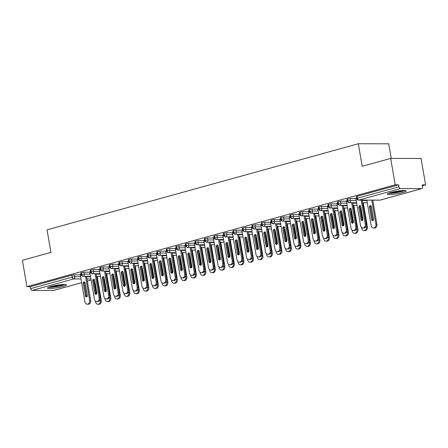<?xml version="1.0" encoding="UTF-8"?>
<svg xmlns="http://www.w3.org/2000/svg" width="448" height="448" viewBox="0 0 448 448"><rect width="100%" height="100%" fill="white"/><g stroke="black" fill="none" stroke-linecap="round" stroke-linejoin="round"><path stroke-width="0.67" d="M51.078 286.496A9.626 1.271 -9.7 0 1 61.023 284.67A9.626 1.271 -9.7 0 1 66.494 284.889A9.626 1.271 -9.7 0 1 62.933 286.524A9.626 1.271 -9.7 0 1 52.987 288.355A9.626 1.271 -9.7 0 1 47.516 288.131A9.626 1.271 -9.7 0 1 51.078 286.496M390.858 192.522A9.626 1.271 -9.7 0 1 400.803 190.691A9.626 1.271 -9.7 0 1 406.274 190.91A9.626 1.271 -9.7 0 1 402.713 192.55A9.626 1.271 -9.7 0 1 392.773 194.376A9.626 1.271 -9.7 0 1 387.296 194.158A9.626 1.271 -9.7 0 1 390.858 192.522M53.743 290.382A1.854 1.114 -105.5 0 1 53.57 290.455A1.854 1.114 -105.5 0 1 53.385 290.478L32.11 290.433A1.854 1.114 -105.5 0 1 30.666 288.618L30.335 286.692L26.914 286.681L22.4 260.277L50.915 252.386L47.057 229.841L358.327 143.746L362.18 166.298L390.695 158.413L421.086 158.48L425.6 184.89L422.178 184.878L422.509 186.81A1.854 1.114 74.5 0 1 421.865 188.591L380.307 200.082A1.854 1.114 74.5 0 0 380.475 200.01M422.335 185.791L425.6 184.89M391.216 158.413L388.718 143.819L358.327 143.746M400.406 188.569L358.848 200.06A1.854 1.114 74.5 0 1 357.398 198.251L356.714 198.565L356.384 196.633L357.067 196.319L357.398 198.251L398.955 186.754A1.854 1.114 74.5 0 0 400.406 188.569L421.68 188.614A1.854 1.114 74.5 0 0 421.865 188.591M357.067 196.319L398.625 184.828L395.209 184.817L390.695 158.413M398.955 186.754L398.625 184.828M26.914 286.681L395.209 184.817M355.897 198.391L356.636 198.106M80.304 274.82L74.458 274.803L74.788 276.735L80.629 276.746M30.335 286.692L71.893 275.195L74.458 274.803M90.513 276.326L83.171 276.31A1.854 1.114 -105.5 0 1 81.726 274.495L81.088 274.798L80.758 272.871L83.961 272.177L84.291 274.103L90.138 274.12M89.807 272.188L83.961 272.177M80.27 274.624L81.01 274.338M100.016 273.694L92.68 273.678A1.854 1.114 -105.5 0 1 91.23 271.869L90.591 272.171L90.261 270.239L93.464 269.545L93.794 271.477L99.641 271.488M99.31 269.562L93.464 269.545M89.774 271.998L90.513 271.706M109.519 271.068L102.183 271.051A1.854 1.114 -105.5 0 1 100.733 269.237L100.094 269.539L99.764 267.613L102.967 266.918L103.298 268.845L109.144 268.862M108.814 266.93L102.967 266.918M99.277 269.366L100.016 269.08M119.028 268.436L111.686 268.419A1.854 1.114 -105.5 0 1 110.236 266.61L109.598 266.913L109.273 264.981L112.476 264.286L112.801 266.218L118.647 266.23M118.317 264.303L112.476 264.286M108.78 266.739L109.519 266.454M128.531 265.81L121.19 265.793A1.854 1.114 -105.5 0 1 119.745 263.984L119.106 264.281L118.776 262.354L121.979 261.66L122.31 263.592L128.156 263.603M127.826 261.671L121.979 261.66M118.289 264.113L119.028 263.822M138.034 263.183L130.698 263.166A1.854 1.114 -105.5 0 1 129.248 261.352L128.61 261.654L128.279 259.722L131.482 259.034L131.813 260.96L137.659 260.977M137.329 259.045L131.482 259.034M127.792 261.481L128.531 261.195M147.538 260.551L140.202 260.534A1.854 1.114 -105.5 0 1 138.751 258.726L138.113 259.028L137.782 257.096L140.986 256.402L141.316 258.334L147.162 258.345M146.832 256.418L140.986 256.402M137.295 258.854L138.034 258.563M157.041 257.925L149.705 257.908A1.854 1.114 -105.5 0 1 148.254 256.094L147.616 256.396L147.286 254.47L150.489 253.775L150.819 255.702L156.666 255.718M156.335 253.786L150.489 253.775M146.798 256.222L147.538 255.937M166.55 255.293L159.208 255.276A1.854 1.114 -105.5 0 1 157.758 253.467L157.119 253.77L156.794 251.838L159.998 251.143L160.322 253.075L166.169 253.086M165.838 251.16L159.998 251.143M156.302 253.596L157.041 253.305M176.053 252.666L168.711 252.65A1.854 1.114 -105.5 0 1 167.266 250.835L166.628 251.138L166.298 249.211L169.501 248.517L169.831 250.449L175.678 250.46M175.347 248.528L169.501 248.517M165.81 250.964L166.55 250.678M185.556 250.034L178.22 250.018A1.854 1.114 -105.5 0 1 176.77 248.209L176.131 248.511L175.801 246.579L179.004 245.89L179.334 247.817L185.181 247.828M184.85 245.902L179.004 245.89M175.314 248.338L176.053 248.052M195.059 247.408L187.723 247.391A1.854 1.114 -105.5 0 1 186.273 245.582L185.634 245.879L185.304 243.953L188.507 243.258L188.838 245.19L194.684 245.202M194.354 243.275L188.507 243.258M184.817 245.711L185.556 245.42M204.562 244.782L197.226 244.765A1.854 1.114 -105.5 0 1 195.776 242.95L195.138 243.253L194.807 241.326L198.01 240.632L198.341 242.558L204.187 242.575M203.857 240.643L198.01 240.632M194.32 243.079L195.059 242.794M214.071 242.15L206.73 242.133A1.854 1.114 -105.5 0 1 205.279 240.324L204.641 240.626L204.316 238.694L207.519 238L207.85 239.932L213.69 239.943M213.36 238.017L207.519 238M203.823 240.453L204.562 240.162M223.574 239.523L216.233 239.506A1.854 1.114 -105.5 0 1 214.788 237.692L214.15 237.994L213.819 236.068L217.022 235.374L217.353 237.3L223.199 237.317M222.869 235.385L217.022 235.374M213.332 237.821L214.071 237.535M233.078 236.891L225.742 236.874A1.854 1.114 -105.5 0 1 224.291 235.066L223.653 235.368L223.322 233.436L226.526 232.742L226.856 234.674L232.702 234.685M232.372 232.758L226.526 232.742M222.835 235.194L223.574 234.909M242.581 234.265L235.245 234.248A1.854 1.114 -105.5 0 1 233.794 232.439L233.156 232.736L232.826 230.81L236.029 230.115L236.359 232.047L242.206 232.058M241.875 230.126L236.029 230.115M232.338 232.568L233.078 232.277M252.09 231.638L244.748 231.622A1.854 1.114 -105.5 0 1 243.298 229.807L242.659 230.11L242.329 228.178L245.532 227.489L245.862 229.415L251.709 229.432M251.378 227.5L245.532 227.489M241.842 229.936L242.581 229.65M261.593 229.006L254.251 228.99A1.854 1.114 -105.5 0 1 252.801 227.181L252.162 227.483L251.838 225.551L255.041 224.857L255.371 226.789L261.212 226.8M260.882 224.874L255.041 224.857M251.345 227.31L252.084 227.018M271.096 226.38L263.754 226.363A1.854 1.114 -105.5 0 1 262.31 224.549L261.671 224.851L261.341 222.925L264.544 222.23L264.874 224.157L270.721 224.174M270.39 222.242L264.544 222.23M260.854 224.678L261.593 224.392M280.599 223.748L273.263 223.731A1.854 1.114 -105.5 0 1 271.813 221.922L271.174 222.225L270.844 220.293L274.047 219.598L274.378 221.53L280.224 221.542M279.894 219.615L274.047 219.598M270.357 222.051L271.096 221.76M290.102 221.122L282.766 221.105A1.854 1.114 -105.5 0 1 281.316 219.29L280.678 219.593L280.347 217.666L283.55 216.972L283.881 218.904L289.727 218.915M289.397 216.983L283.55 216.972M279.86 219.419L280.599 219.134M299.611 218.49L292.27 218.478A1.854 1.114 -105.5 0 1 290.819 216.664L290.181 216.966L289.85 215.034L293.054 214.346L293.384 216.272L299.23 216.283M298.9 214.357L293.054 214.346M289.363 216.793L290.102 216.507M309.114 215.863L301.773 215.846A1.854 1.114 -105.5 0 1 300.322 214.038L299.684 214.334L299.359 212.408L302.562 211.714L302.893 213.646L308.734 213.657M308.403 211.73L302.562 211.714M298.866 214.166L299.606 213.875M318.618 213.237L311.276 213.22A1.854 1.114 -105.5 0 1 309.831 211.406L309.193 211.708L308.862 209.782L312.066 209.087L312.396 211.014L318.242 211.03M317.912 209.098L312.066 209.087M308.375 211.534L309.114 211.249M328.121 210.605L320.785 210.588A1.854 1.114 -105.5 0 1 319.334 208.779L318.696 209.082L318.366 207.15L321.569 206.455L321.899 208.387L327.746 208.398M327.415 206.472L321.569 206.455M317.878 208.908L318.618 208.617M337.624 207.978L330.288 207.962A1.854 1.114 -105.5 0 1 328.838 206.147L328.199 206.45L327.869 204.523L331.072 203.829L331.402 205.755L337.249 205.772M336.918 203.84L331.072 203.829M327.382 206.276L328.121 205.99M347.133 205.346L339.791 205.33A1.854 1.114 -105.5 0 1 338.341 203.521L337.702 203.823L337.372 201.891L340.575 201.197L340.906 203.129L346.752 203.14M346.422 201.214L340.575 201.197M336.885 203.65L337.624 203.364M356.636 202.72L349.294 202.703A1.854 1.114 -105.5 0 1 347.844 200.894L347.211 201.191L346.881 199.265L350.084 198.57L350.414 200.502L356.255 200.514M355.93 198.582L350.084 198.57M346.388 201.023L347.127 200.732M347.211 201.191C346.942 201.611 347.547 202.126 349.031 202.731A1.854 1.456 90.1 0 0 349.294 202.703A1.854 1.456 90.1 0 0 350.414 200.502L347.844 200.894L347.519 198.962M367.27 202.742L362.6 202.731M337.702 203.823C337.434 204.238 338.044 204.753 339.528 205.363A1.854 1.456 90.1 0 0 339.791 205.33A1.854 1.456 90.1 0 0 340.906 203.129L338.341 203.521L338.01 201.589M357.09 205.369L353.097 205.363M328.199 206.45C327.93 206.87 328.541 207.385 330.019 207.99A1.854 1.456 90.1 0 0 330.288 207.962A1.854 1.456 90.1 0 0 331.402 205.755L328.838 206.147L328.507 204.221M347.581 208.001L343.594 207.99M318.696 209.082C318.427 209.496 319.032 210.011 320.516 210.622A1.854 1.456 90.1 0 0 320.785 210.588A1.854 1.456 90.1 0 0 321.899 208.387L319.334 208.779L319.004 206.847M338.078 210.627L334.09 210.622M309.193 211.708C308.924 212.128 309.529 212.638 311.013 213.248A1.854 1.456 90.1 0 0 311.276 213.22A1.854 1.456 90.1 0 0 312.396 211.014L309.831 211.406L309.501 209.479M328.574 213.259L324.582 213.248M299.684 214.334C299.421 214.754 300.026 215.27 301.51 215.88A1.854 1.456 90.1 0 0 301.773 215.846A1.854 1.456 90.1 0 0 302.893 213.646L300.322 214.038L299.998 212.106M319.071 215.886L315.078 215.874M290.181 216.966C289.912 217.386 290.522 217.896 292.006 218.506A1.854 1.456 90.1 0 0 292.27 218.478A1.854 1.456 90.1 0 0 293.384 216.272L290.819 216.664L290.489 214.738M309.568 218.512L305.575 218.506M280.678 219.593C280.409 220.013 281.019 220.528 282.498 221.133A1.854 1.456 90.1 0 0 282.766 221.105A1.854 1.456 90.1 0 0 283.881 218.904L281.316 219.29L280.986 217.364M300.059 221.144L296.072 221.133M271.174 222.225C270.906 222.639 271.51 223.154 272.994 223.765A1.854 1.456 90.1 0 0 273.263 223.731A1.854 1.456 90.1 0 0 274.378 221.53L271.813 221.922L271.482 219.99M290.556 223.77L286.569 223.765M261.671 224.851C261.402 225.271 262.007 225.781 263.491 226.391A1.854 1.456 90.1 0 0 263.754 226.363A1.854 1.456 90.1 0 0 264.874 224.157L262.31 224.549L261.979 222.622M281.053 226.402L277.06 226.391M252.162 227.483C251.899 227.898 252.504 228.413 253.988 229.023A1.854 1.456 90.1 0 0 254.251 228.99A1.854 1.456 90.1 0 0 255.371 226.789L252.801 227.181L252.476 225.249M271.55 229.029L267.557 229.023M242.659 230.11C242.39 230.53 243.001 231.039 244.485 231.65A1.854 1.456 90.1 0 0 244.748 231.622A1.854 1.456 90.1 0 0 245.862 229.415L243.298 229.807L242.967 227.881M262.046 231.661L258.054 231.65M233.156 232.736C232.887 233.156 233.498 233.671 234.976 234.276A1.854 1.456 90.1 0 0 235.245 234.248A1.854 1.456 90.1 0 0 236.359 232.047L233.794 232.439L233.464 230.507M252.538 234.287L248.55 234.276M223.653 235.368C223.384 235.782 223.989 236.298 225.473 236.908A1.854 1.456 90.1 0 0 225.742 236.874A1.854 1.456 90.1 0 0 226.856 234.674L224.291 235.066L223.961 233.134M243.034 236.914L239.047 236.908M214.15 237.994C213.881 238.414 214.486 238.93 215.97 239.534A1.854 1.456 90.1 0 0 216.233 239.506A1.854 1.456 90.1 0 0 217.353 237.3L214.788 237.692L214.458 235.766M233.531 239.546L229.538 239.534M204.641 240.626C204.378 241.041 204.982 241.556 206.466 242.166A1.854 1.456 90.1 0 0 206.73 242.133A1.854 1.456 90.1 0 0 207.85 239.932L205.279 240.324L204.954 238.392M224.028 242.172L220.035 242.166M195.138 243.253C194.869 243.673 195.479 244.182 196.958 244.793A1.854 1.456 90.1 0 0 197.226 244.765A1.854 1.456 90.1 0 0 198.341 242.558L195.776 242.95L195.446 241.024M214.525 244.804L210.532 244.793M185.634 245.879C185.366 246.299 185.976 246.814 187.454 247.425A1.854 1.456 90.1 0 0 187.723 247.391A1.854 1.456 90.1 0 0 188.838 245.19L186.273 245.582L185.942 243.65M205.016 247.43L201.029 247.419M176.131 248.511C175.862 248.931 176.467 249.441 177.951 250.051A1.854 1.456 90.1 0 0 178.22 250.018A1.854 1.456 90.1 0 0 179.334 247.817L176.77 248.209L176.439 246.282M195.513 250.057L191.526 250.051M166.628 251.138C166.359 251.558 166.964 252.073 168.448 252.678A1.854 1.456 90.1 0 0 168.711 252.65A1.854 1.456 90.1 0 0 169.831 250.449L167.266 250.835L166.936 248.909M186.01 252.689L182.017 252.678M157.119 253.77C156.856 254.184 157.461 254.699 158.945 255.31A1.854 1.456 90.1 0 0 159.208 255.276A1.854 1.456 90.1 0 0 160.322 253.075L157.758 253.467L157.427 251.535M176.506 255.315L172.514 255.31M147.616 256.396C147.347 256.816 147.958 257.326 149.436 257.936A1.854 1.456 90.1 0 0 149.705 257.908A1.854 1.456 90.1 0 0 150.819 255.702L148.254 256.094L147.924 254.167M167.003 257.947L163.01 257.936M138.113 259.028C137.844 259.442 138.454 259.958 139.933 260.568A1.854 1.456 90.1 0 0 140.202 260.534A1.854 1.456 90.1 0 0 141.316 258.334L138.751 258.726L138.421 256.794M157.494 260.574L153.507 260.568M128.61 261.654C128.341 262.074 128.946 262.584 130.43 263.194A1.854 1.456 90.1 0 0 130.698 263.166A1.854 1.456 90.1 0 0 131.813 260.96L129.248 261.352L128.918 259.426M147.991 263.206L144.004 263.194M119.106 264.281C118.838 264.701 119.442 265.216 120.926 265.821A1.854 1.456 90.1 0 0 121.19 265.793A1.854 1.456 90.1 0 0 122.31 263.592L119.745 263.984L119.414 262.052M138.488 265.832L134.495 265.821M109.598 266.913C109.334 267.327 109.939 267.842 111.423 268.453A1.854 1.456 90.1 0 0 111.686 268.419A1.854 1.456 90.1 0 0 112.801 266.218L110.236 266.61L109.906 264.678M128.985 268.458L124.992 268.453M100.094 269.539C99.826 269.959 100.436 270.474 101.914 271.079A1.854 1.456 90.1 0 0 102.183 271.051A1.854 1.456 90.1 0 0 103.298 268.845L100.733 269.237L100.402 267.31M119.482 271.09L115.489 271.079M90.591 272.171C90.322 272.586 90.933 273.101 92.411 273.711A1.854 1.456 90.1 0 0 92.68 273.678A1.854 1.456 90.1 0 0 93.794 271.477L91.23 271.869L90.899 269.937M109.973 273.717L105.986 273.711M81.088 274.798C80.819 275.218 81.424 275.727 82.908 276.338A1.854 1.456 90.1 0 0 83.171 276.31A1.854 1.456 90.1 0 0 84.291 274.103L81.726 274.495L81.396 272.569M100.47 276.349L96.477 276.338M366.279 224.252A3.086 2.43 90.1 0 1 363.894 227.993L362.908 227.993A3.086 2.43 -89.9 0 0 365.294 224.252L366.279 224.252L362.152 200.11M355.88 198.313L360.539 225.562A3.086 2.43 -89.9 0 0 362.908 227.993M362.477 220.545A1.232 0.974 90.1 0 1 362.023 219.744L359.862 207.082A1.232 0.974 90.1 0 1 360.321 205.755M361.166 200.11L365.294 224.252M361.038 219.744L358.876 207.082A1.232 0.974 90.1 0 1 360.774 206.556L362.936 219.218A1.232 0.974 90.1 0 1 361.038 219.744L362.023 219.744M366.822 200.122L371.179 225.59A3.086 2.43 -89.9 0 0 373.548 228.015A3.086 2.43 -89.9 0 0 375.928 224.274L371.801 200.133M375.928 224.274L376.919 224.274A3.086 2.43 90.1 0 1 374.534 228.021L373.548 228.015M371.414 206.578A1.232 0.974 -89.9 0 0 369.51 207.105L371.678 219.766A1.232 0.974 -89.9 0 0 373.576 219.24L371.414 206.578M376.919 224.274L372.792 200.138M370.955 205.783A1.232 0.974 -89.9 0 0 370.496 207.11L372.663 219.772A1.232 0.974 -89.9 0 0 373.117 220.567M356.776 226.878A3.086 2.43 90.1 0 1 354.39 230.625L353.405 230.619A3.086 2.43 -89.9 0 0 355.785 226.878L356.776 226.878L352.649 202.742M346.377 200.939L351.036 228.194A3.086 2.43 -89.9 0 0 353.405 230.619M352.974 223.171A1.232 0.974 90.1 0 1 352.52 222.376L350.358 209.714A1.232 0.974 90.1 0 1 350.818 208.387M351.663 202.737L355.785 226.878M351.534 222.37L349.367 209.709A1.232 0.974 90.1 0 1 351.271 209.188L353.433 221.844A1.232 0.974 90.1 0 1 351.534 222.37L352.52 222.376M347.273 229.51A3.086 2.43 90.1 0 1 344.887 233.251L343.902 233.251A3.086 2.43 -89.9 0 0 346.282 229.505L347.273 229.51L343.146 205.369M336.874 203.571L341.533 230.821A3.086 2.43 -89.9 0 0 343.902 233.251M343.47 225.803A1.232 0.974 90.1 0 1 343.017 225.002L340.855 212.341A1.232 0.974 90.1 0 1 341.309 211.014M342.154 205.369L346.282 229.505M342.031 225.002L339.864 212.341A1.232 0.974 90.1 0 1 341.768 211.814L343.93 224.476A1.232 0.974 90.1 0 1 342.031 225.002L343.017 225.002M337.764 232.137A3.086 2.43 90.1 0 1 335.384 235.883L334.393 235.878A3.086 2.43 -89.9 0 0 336.778 232.137L337.764 232.137L333.642 208.001M327.37 206.198L332.024 233.453A3.086 2.43 -89.9 0 0 334.393 235.878M333.967 228.43A1.232 0.974 90.1 0 1 333.514 227.634L331.346 214.973A1.232 0.974 90.1 0 1 331.806 213.646M332.651 207.995L336.778 232.137M332.522 227.629L330.361 214.967A1.232 0.974 90.1 0 1 332.259 214.441L334.426 227.102A1.232 0.974 90.1 0 1 332.522 227.629L333.514 227.634M328.261 234.769A3.086 2.43 90.1 0 1 325.881 238.51L324.89 238.51A3.086 2.43 -89.9 0 0 327.275 234.763L328.261 234.769L324.134 210.627M317.862 208.83L322.521 236.079A3.086 2.43 -89.9 0 0 324.89 238.51M324.464 231.062A1.232 0.974 90.1 0 1 324.01 230.261L321.843 217.599A1.232 0.974 90.1 0 1 322.302 216.272M323.148 210.627L327.275 234.763M323.019 230.261L320.858 217.599A1.232 0.974 90.1 0 1 322.756 217.073L324.923 229.734A1.232 0.974 90.1 0 1 323.019 230.261L324.01 230.261M361.542 227.455L361.67 228.217A3.086 2.43 -89.9 0 0 364.039 230.647A3.086 2.43 -89.9 0 0 366.425 226.901L366.234 225.786M366.425 226.901L367.41 226.906A3.086 2.43 90.1 0 1 365.03 230.647L364.039 230.647M361.066 208.247A1.232 0.974 -89.9 0 0 360.153 208.779M367.41 226.906L363.289 202.765M361.15 208.762A1.232 0.974 -89.9 0 0 360.993 209.737L362.779 220.192M352.038 230.082L352.167 230.843A3.086 2.43 -89.9 0 0 354.536 233.274A3.086 2.43 -89.9 0 0 356.922 229.533L356.731 228.413M356.922 229.533L357.907 229.533A3.086 2.43 90.1 0 1 355.527 233.274L354.536 233.274M351.557 210.874A1.232 0.974 -89.9 0 0 350.65 211.411M357.907 229.533L353.78 205.397M351.646 211.389A1.232 0.974 -89.9 0 0 351.49 212.363L353.276 222.824M342.535 232.714L342.664 233.475A3.086 2.43 -89.9 0 0 345.033 235.9A3.086 2.43 -89.9 0 0 347.418 232.159L347.222 231.045M347.418 232.159L348.404 232.165A3.086 2.43 90.1 0 1 346.018 235.906L345.033 235.9M342.054 213.5A1.232 0.974 -89.9 0 0 341.141 214.038M348.404 232.165L344.277 208.023M342.143 214.021A1.232 0.974 -89.9 0 0 341.986 214.995L343.773 225.45M333.032 235.34L333.161 236.102A3.086 2.43 -89.9 0 0 335.53 238.532A3.086 2.43 -89.9 0 0 337.91 234.791L337.719 233.671M337.91 234.791L338.901 234.791A3.086 2.43 90.1 0 1 336.515 238.532L335.53 238.532M332.55 216.132A1.232 0.974 -89.9 0 0 331.638 216.67M338.901 234.791L334.774 210.65M332.64 216.647A1.232 0.974 -89.9 0 0 332.483 217.622L334.27 228.077M404.163 190.484A8.333 1.103 -9.7 0 1 401.71 191.341A8.333 1.103 -9.7 0 1 389.144 193.049M391.53 192.343A7.711 1.019 170.3 0 0 401.223 190.736A7.711 1.019 170.3 0 0 401.677 190.607M388.394 193.34A9.565 1.266 170.3 0 0 402.466 191.341A9.565 1.266 170.3 0 0 404.97 190.506M64.383 284.463A8.333 1.103 -9.7 0 1 61.93 285.32A8.333 1.103 -9.7 0 1 49.364 287.028M51.75 286.317A7.711 1.019 170.3 0 0 61.443 284.715A7.711 1.019 170.3 0 0 61.897 284.586M48.614 287.319A9.565 1.266 170.3 0 0 62.686 285.32A9.565 1.266 170.3 0 0 65.19 284.486M318.758 237.395A3.086 2.43 90.1 0 1 316.372 241.136L315.386 241.136A3.086 2.43 -89.9 0 0 317.772 237.395L318.758 237.395L314.63 213.259M308.358 211.456L313.018 238.706A3.086 2.43 -89.9 0 0 315.386 241.136M314.955 233.688A1.232 0.974 90.1 0 1 314.502 232.887L312.34 220.226A1.232 0.974 90.1 0 1 312.799 218.898M313.645 213.254L317.772 237.395M313.516 232.887L311.354 220.226A1.232 0.974 90.1 0 1 313.253 219.699L315.414 232.361A1.232 0.974 90.1 0 1 313.516 232.887L314.502 232.887M323.523 237.972L323.658 238.734A3.086 2.43 -89.9 0 0 326.026 241.158A3.086 2.43 -89.9 0 0 328.406 237.418L328.216 236.298M328.406 237.418L329.398 237.418A3.086 2.43 90.1 0 1 327.012 241.164L326.026 241.158M323.047 218.758A1.232 0.974 -89.9 0 0 322.134 219.296M329.398 237.418L325.27 213.282M323.131 219.279A1.232 0.974 -89.9 0 0 322.974 220.254L324.766 230.709M309.254 240.022A3.086 2.43 90.1 0 1 306.869 243.768L305.883 243.762A3.086 2.43 -89.9 0 0 308.263 240.022L309.254 240.022L305.127 215.886M298.855 214.082L303.514 241.338A3.086 2.43 -89.9 0 0 305.883 243.762M305.452 236.32A1.232 0.974 90.1 0 1 304.998 235.519L302.837 222.858A1.232 0.974 90.1 0 1 303.296 221.53M304.142 215.886L308.263 240.022M304.013 235.514L301.846 222.852A1.232 0.974 90.1 0 1 303.75 222.331L305.911 234.993A1.232 0.974 90.1 0 1 304.013 235.514L304.998 235.519M299.751 242.654A3.086 2.43 90.1 0 1 297.366 246.394L296.38 246.394A3.086 2.43 -89.9 0 0 298.76 242.654L299.751 242.654L295.624 218.512M289.352 216.714L294.011 243.964A3.086 2.43 -89.9 0 0 296.38 246.394M295.949 238.946A1.232 0.974 90.1 0 1 295.495 238.146L293.328 225.484A1.232 0.974 90.1 0 1 293.787 224.157M294.633 218.512L298.76 242.654M294.51 238.146L292.342 225.484A1.232 0.974 90.1 0 1 294.246 224.958L296.408 237.619A1.232 0.974 90.1 0 1 294.51 238.146L295.495 238.146M290.242 245.28A3.086 2.43 90.1 0 1 287.862 249.026L286.871 249.021A3.086 2.43 -89.9 0 0 289.257 245.28L290.242 245.28L286.121 221.144M279.849 219.341L284.502 246.596A3.086 2.43 -89.9 0 0 286.871 249.021M286.446 241.573A1.232 0.974 90.1 0 1 285.992 240.778L283.825 228.116A1.232 0.974 90.1 0 1 284.284 226.789M285.13 221.138L289.257 245.28M285.001 240.772L282.839 228.11A1.232 0.974 90.1 0 1 284.738 227.584L286.905 240.246A1.232 0.974 90.1 0 1 285.001 240.772L285.992 240.778M280.739 247.912A3.086 2.43 90.1 0 1 278.359 251.653L277.368 251.653A3.086 2.43 -89.9 0 0 279.754 247.906L280.739 247.912L276.612 223.77M270.34 221.973L274.999 249.222A3.086 2.43 -89.9 0 0 277.368 251.653M276.942 244.205A1.232 0.974 90.1 0 1 276.489 243.404L274.322 230.742A1.232 0.974 90.1 0 1 274.781 229.415M275.626 223.77L279.754 247.906M275.498 243.404L273.336 230.742A1.232 0.974 90.1 0 1 275.234 230.216L277.402 242.878A1.232 0.974 90.1 0 1 275.498 243.404L276.489 243.404M314.02 240.598L314.149 241.36A3.086 2.43 -89.9 0 0 316.518 243.79A3.086 2.43 -89.9 0 0 318.903 240.044L318.713 238.93M318.903 240.044L319.889 240.05A3.086 2.43 90.1 0 1 317.509 243.79L316.518 243.79M313.538 221.39A1.232 0.974 -89.9 0 0 312.631 221.928M319.889 240.05L315.767 215.908M313.628 221.906A1.232 0.974 -89.9 0 0 313.471 222.88L315.258 233.335M304.517 243.225L304.646 243.986A3.086 2.43 -89.9 0 0 307.014 246.417A3.086 2.43 -89.9 0 0 309.4 242.676L309.21 241.556M309.4 242.676L310.386 242.676A3.086 2.43 90.1 0 1 308.006 246.417L307.014 246.417M304.035 224.017A1.232 0.974 -89.9 0 0 303.128 224.554M310.386 242.676L306.258 218.54M304.125 224.532A1.232 0.974 -89.9 0 0 303.968 225.512L305.754 235.967M295.014 245.857L295.142 246.618A3.086 2.43 -89.9 0 0 297.511 249.049A3.086 2.43 -89.9 0 0 299.897 245.302L299.701 244.188M299.897 245.302L300.882 245.308A3.086 2.43 90.1 0 1 298.497 249.049L297.511 249.049M294.532 226.649A1.232 0.974 -89.9 0 0 293.619 227.181M300.882 245.308L296.755 221.166M294.622 227.164A1.232 0.974 -89.9 0 0 294.465 228.138L296.251 238.594M285.51 248.483L285.639 249.245A3.086 2.43 -89.9 0 0 288.008 251.675A3.086 2.43 -89.9 0 0 290.388 247.934L290.198 246.814M290.388 247.934L291.379 247.934A3.086 2.43 90.1 0 1 288.994 251.675L288.008 251.675M285.029 229.275A1.232 0.974 -89.9 0 0 284.116 229.813M291.379 247.934L287.252 223.793M285.118 229.79A1.232 0.974 -89.9 0 0 284.962 230.765L286.748 241.226M271.236 250.538A3.086 2.43 90.1 0 1 268.85 254.279L267.865 254.279A3.086 2.43 -89.9 0 0 270.25 250.538L271.236 250.538L267.109 226.402M260.837 224.599L265.496 251.849A3.086 2.43 -89.9 0 0 267.865 254.279M267.434 246.831A1.232 0.974 90.1 0 1 266.98 246.03L264.818 233.374A1.232 0.974 90.1 0 1 265.278 232.047M266.123 226.397L270.25 250.538M265.994 246.03L263.827 233.369A1.232 0.974 90.1 0 1 265.731 232.842L267.893 245.504A1.232 0.974 90.1 0 1 265.994 246.03L266.98 246.03M261.733 253.17A3.086 2.43 90.1 0 1 259.347 256.911L258.362 256.906A3.086 2.43 -89.9 0 0 260.742 253.165L261.733 253.17L257.606 229.029M251.334 227.226L255.993 254.481A3.086 2.43 -89.9 0 0 258.362 256.906M257.93 249.463A1.232 0.974 90.1 0 1 257.477 248.662L255.315 236.001A1.232 0.974 90.1 0 1 255.774 234.674M256.62 229.029L260.742 253.165M256.491 248.657L254.324 236.001A1.232 0.974 90.1 0 1 256.228 235.474L258.39 248.136A1.232 0.974 90.1 0 1 256.491 248.657L257.477 248.662M252.23 255.797A3.086 2.43 90.1 0 1 249.844 259.538L248.858 259.538A3.086 2.43 -89.9 0 0 251.238 255.797L252.23 255.797L248.102 231.655M241.83 229.858L246.49 257.107A3.086 2.43 -89.9 0 0 248.858 259.538M248.427 252.09A1.232 0.974 90.1 0 1 247.974 251.289L245.806 238.627A1.232 0.974 90.1 0 1 246.266 237.3M247.111 231.655L251.238 255.797M246.988 251.289L244.821 238.627A1.232 0.974 90.1 0 1 246.725 238.101L248.886 250.762A1.232 0.974 90.1 0 1 246.988 251.289L247.974 251.289M242.721 258.423A3.086 2.43 90.1 0 1 240.341 262.17L239.35 262.164A3.086 2.43 -89.9 0 0 241.735 258.423L242.721 258.423L238.599 234.287M232.327 232.484L236.981 259.739A3.086 2.43 -89.9 0 0 239.35 262.164M238.924 254.716A1.232 0.974 90.1 0 1 238.47 253.921L236.303 241.259A1.232 0.974 90.1 0 1 236.762 239.932M237.608 234.282L241.735 258.423M237.479 253.915L235.318 241.254A1.232 0.974 90.1 0 1 237.216 240.733L239.383 253.389A1.232 0.974 90.1 0 1 237.479 253.915L238.47 253.921M233.218 261.055A3.086 2.43 90.1 0 1 230.838 264.796L229.846 264.796A3.086 2.43 -89.9 0 0 232.232 261.05L233.218 261.055L229.09 236.914M222.818 235.116L227.478 262.366A3.086 2.43 -89.9 0 0 229.846 264.796M229.421 257.348A1.232 0.974 90.1 0 1 228.967 256.547L226.8 243.886A1.232 0.974 90.1 0 1 227.259 242.558M228.105 236.914L232.232 261.05M227.976 256.547L225.814 243.886A1.232 0.974 90.1 0 1 227.713 243.359L229.88 256.021A1.232 0.974 90.1 0 1 227.976 256.547L228.967 256.547M276.002 251.115L276.136 251.877A3.086 2.43 -89.9 0 0 278.505 254.302A3.086 2.43 -89.9 0 0 280.885 250.561L280.694 249.446M280.885 250.561L281.876 250.561A3.086 2.43 90.1 0 1 279.49 254.307L278.505 254.302M275.526 231.902A1.232 0.974 -89.9 0 0 274.613 232.439M281.876 250.561L277.749 226.425M275.61 232.422A1.232 0.974 -89.9 0 0 275.453 233.397L277.245 243.852M266.498 253.742L266.627 254.503A3.086 2.43 -89.9 0 0 268.996 256.934A3.086 2.43 -89.9 0 0 271.382 253.187L271.191 252.073M271.382 253.187L272.367 253.193A3.086 2.43 90.1 0 1 269.987 256.934L268.996 256.934M266.017 234.534A1.232 0.974 -89.9 0 0 265.11 235.071M272.367 253.193L268.246 229.051M266.106 235.049A1.232 0.974 -89.9 0 0 265.95 236.023L267.736 246.478M256.995 256.374L257.124 257.135A3.086 2.43 -89.9 0 0 259.493 259.56A3.086 2.43 -89.9 0 0 261.878 255.819L261.688 254.699M261.878 255.819L262.864 255.819A3.086 2.43 90.1 0 1 260.484 259.566L259.493 259.56M256.514 237.16A1.232 0.974 -89.9 0 0 255.601 237.698M262.864 255.819L258.737 231.683M256.603 237.675A1.232 0.974 -89.9 0 0 256.446 238.655L258.233 249.11M247.492 259L247.621 259.762A3.086 2.43 -89.9 0 0 249.99 262.192A3.086 2.43 -89.9 0 0 252.375 258.446L252.179 257.331M252.375 258.446L253.361 258.451A3.086 2.43 90.1 0 1 250.975 262.192L249.99 262.192M247.01 239.792A1.232 0.974 -89.9 0 0 246.098 240.324M253.361 258.451L249.234 234.31M247.1 240.307A1.232 0.974 -89.9 0 0 246.943 241.282L248.73 251.737M237.983 261.626L238.118 262.388A3.086 2.43 -89.9 0 0 240.486 264.818A3.086 2.43 -89.9 0 0 242.866 261.078L242.676 259.958M242.866 261.078L243.858 261.078A3.086 2.43 90.1 0 1 241.472 264.818L240.486 264.818M237.507 242.418A1.232 0.974 -89.9 0 0 236.594 242.956M243.858 261.078L239.73 236.942M237.597 242.934A1.232 0.974 -89.9 0 0 237.44 243.908L239.226 254.369M223.714 263.682A3.086 2.43 90.1 0 1 221.329 267.428L220.343 267.422A3.086 2.43 -89.9 0 0 222.729 263.682L223.714 263.682L219.587 239.546M213.315 237.742L217.974 264.998A3.086 2.43 -89.9 0 0 220.343 267.422M219.912 259.974A1.232 0.974 90.1 0 1 219.458 259.179L217.297 246.518A1.232 0.974 90.1 0 1 217.756 245.19M218.602 239.54L222.729 263.682M218.473 259.174L216.306 246.512A1.232 0.974 90.1 0 1 218.21 245.986L220.371 258.647A1.232 0.974 90.1 0 1 218.473 259.174L219.458 259.179M228.48 264.258L228.614 265.02A3.086 2.43 -89.9 0 0 230.983 267.445A3.086 2.43 -89.9 0 0 233.363 263.704L233.173 262.59M233.363 263.704L234.354 263.71A3.086 2.43 90.1 0 1 231.969 267.45L230.983 267.445M228.004 245.045A1.232 0.974 -89.9 0 0 227.091 245.582M234.354 263.71L230.227 239.568M228.088 245.566A1.232 0.974 -89.9 0 0 227.931 246.54L229.723 256.995M214.211 266.314A3.086 2.43 90.1 0 1 211.826 270.054L210.84 270.054A3.086 2.43 -89.9 0 0 213.22 266.308L214.211 266.314L210.084 242.172M203.812 240.374L208.471 267.624A3.086 2.43 -89.9 0 0 210.84 270.054M210.409 262.606A1.232 0.974 90.1 0 1 209.955 261.806L207.794 249.144A1.232 0.974 90.1 0 1 208.253 247.817M209.098 242.172L213.22 266.308M208.97 261.806L206.802 249.144A1.232 0.974 90.1 0 1 208.706 248.618L210.868 261.279A1.232 0.974 90.1 0 1 208.97 261.806L209.955 261.806M218.977 266.885L219.106 267.646A3.086 2.43 -89.9 0 0 221.474 270.077A3.086 2.43 -89.9 0 0 223.86 266.336L223.67 265.216M223.86 266.336L224.846 266.336A3.086 2.43 90.1 0 1 222.466 270.077L221.474 270.077M218.495 247.677A1.232 0.974 -89.9 0 0 217.588 248.214M224.846 266.336L220.724 242.194M218.585 248.192A1.232 0.974 -89.9 0 0 218.428 249.166L220.214 259.622M204.708 268.94A3.086 2.43 90.1 0 1 202.322 272.681L201.337 272.681A3.086 2.43 -89.9 0 0 203.717 268.94L204.708 268.94L200.581 244.804M194.309 243.001L198.968 270.25A3.086 2.43 -89.9 0 0 201.337 272.681M200.906 265.233A1.232 0.974 90.1 0 1 200.452 264.432L198.285 251.77A1.232 0.974 90.1 0 1 198.744 250.443M199.59 244.798L203.717 268.94M199.466 264.432L197.299 251.77A1.232 0.974 90.1 0 1 199.203 251.244L201.365 263.906A1.232 0.974 90.1 0 1 199.466 264.432L200.452 264.432M209.474 269.517L209.602 270.278A3.086 2.43 -89.9 0 0 211.971 272.703A3.086 2.43 -89.9 0 0 214.357 268.962L214.166 267.842M214.357 268.962L215.342 268.962A3.086 2.43 90.1 0 1 212.962 272.709L211.971 272.703M208.992 250.303A1.232 0.974 -89.9 0 0 208.079 250.841M215.342 268.962L211.215 244.826M209.082 250.824A1.232 0.974 -89.9 0 0 208.925 251.798L210.711 262.254M195.199 271.566A3.086 2.43 90.1 0 1 192.819 275.313L191.828 275.307A3.086 2.43 -89.9 0 0 194.214 271.566L195.199 271.566L191.078 247.43M184.806 245.627L189.459 272.882A3.086 2.43 -89.9 0 0 191.828 275.307M191.402 267.865A1.232 0.974 90.1 0 1 190.949 267.064L188.782 254.402A1.232 0.974 90.1 0 1 189.241 253.075M190.086 247.43L194.214 271.566M189.958 267.058L187.796 254.397A1.232 0.974 90.1 0 1 189.694 253.876L191.862 266.538A1.232 0.974 90.1 0 1 189.958 267.058L190.949 267.064M199.97 272.143L200.099 272.905A3.086 2.43 -89.9 0 0 202.468 275.335A3.086 2.43 -89.9 0 0 204.854 271.589L204.658 270.474M204.854 271.589L205.839 271.594A3.086 2.43 90.1 0 1 203.454 275.335L202.468 275.335M199.489 252.935A1.232 0.974 -89.9 0 0 198.576 253.473M205.839 271.594L201.712 247.453M199.578 253.45A1.232 0.974 -89.9 0 0 199.422 254.425L201.208 264.88M185.696 274.198A3.086 2.43 90.1 0 1 183.316 277.939L182.325 277.939A3.086 2.43 -89.9 0 0 184.71 274.193L185.696 274.198L181.569 250.057M175.297 248.259L179.956 275.509A3.086 2.43 -89.9 0 0 182.325 277.939M181.899 270.491A1.232 0.974 90.1 0 1 181.446 269.69L179.278 257.029A1.232 0.974 90.1 0 1 179.738 255.702M180.583 250.057L184.71 274.193M180.454 269.69L178.293 257.029A1.232 0.974 90.1 0 1 180.191 256.502L182.358 269.164A1.232 0.974 90.1 0 1 180.454 269.69L181.446 269.69M190.462 274.77L190.596 275.531A3.086 2.43 -89.9 0 0 192.965 277.962A3.086 2.43 -89.9 0 0 195.345 274.221L195.154 273.101M195.345 274.221L196.336 274.221A3.086 2.43 90.1 0 1 193.95 277.962L192.965 277.962M189.986 255.562A1.232 0.974 -89.9 0 0 189.073 256.099M196.336 274.221L192.209 250.085M190.075 256.077A1.232 0.974 -89.9 0 0 189.918 257.057L191.705 267.512M176.193 276.825A3.086 2.43 90.1 0 1 173.807 280.571L172.822 280.566A3.086 2.43 -89.9 0 0 175.207 276.825L176.193 276.825L172.066 252.689M165.794 250.886L170.453 278.141A3.086 2.43 -89.9 0 0 172.822 280.566M172.39 273.118A1.232 0.974 90.1 0 1 171.937 272.322L169.775 259.661A1.232 0.974 90.1 0 1 170.234 258.334M171.08 252.683L175.207 276.825M170.951 272.317L168.784 259.655A1.232 0.974 90.1 0 1 170.688 259.129L172.85 271.79A1.232 0.974 90.1 0 1 170.951 272.317L171.937 272.322M180.958 277.402L181.093 278.163A3.086 2.43 -89.9 0 0 183.462 280.594A3.086 2.43 -89.9 0 0 185.842 276.847L185.651 275.733M185.842 276.847L186.833 276.853A3.086 2.43 90.1 0 1 184.447 280.594L183.462 280.594M180.482 258.194A1.232 0.974 -89.9 0 0 179.57 258.726M186.833 276.853L182.706 252.711M180.566 258.709A1.232 0.974 -89.9 0 0 180.41 259.683L182.202 270.138M166.69 279.457A3.086 2.43 90.1 0 1 164.304 283.198L163.318 283.198A3.086 2.43 -89.9 0 0 165.698 279.451L166.69 279.457L162.562 255.315M156.29 253.518L160.95 280.767A3.086 2.43 -89.9 0 0 163.318 283.198M162.887 275.75A1.232 0.974 90.1 0 1 162.434 274.949L160.272 262.287A1.232 0.974 90.1 0 1 160.731 260.96M161.577 255.315L165.698 279.451M161.448 274.949L159.281 262.287A1.232 0.974 90.1 0 1 161.185 261.761L163.346 274.422A1.232 0.974 90.1 0 1 161.448 274.949L162.434 274.949M171.455 280.028L171.584 280.79A3.086 2.43 -89.9 0 0 173.953 283.22A3.086 2.43 -89.9 0 0 176.338 279.479L176.148 278.359M176.338 279.479L177.324 279.479A3.086 2.43 90.1 0 1 174.944 283.22L173.953 283.22M170.974 260.82A1.232 0.974 -89.9 0 0 170.066 261.358M177.324 279.479L173.197 255.338M171.063 261.335A1.232 0.974 -89.9 0 0 170.906 262.31L172.693 272.77M157.186 282.083A3.086 2.43 90.1 0 1 154.801 285.824L153.815 285.824A3.086 2.43 -89.9 0 0 156.195 282.083L157.186 282.083L153.059 257.947M146.787 256.144L151.446 283.394A3.086 2.43 -89.9 0 0 153.815 285.824M153.384 278.376A1.232 0.974 90.1 0 1 152.93 277.575L150.763 264.919A1.232 0.974 90.1 0 1 151.222 263.592M152.068 257.942L156.195 282.083M151.945 277.575L149.778 264.914A1.232 0.974 90.1 0 1 151.676 264.387L153.843 277.049A1.232 0.974 90.1 0 1 151.945 277.575L152.93 277.575M161.952 282.66L162.081 283.422A3.086 2.43 -89.9 0 0 164.45 285.846A3.086 2.43 -89.9 0 0 166.835 282.106L166.645 280.991M166.835 282.106L167.821 282.106A3.086 2.43 90.1 0 1 165.441 285.852L164.45 285.846M161.47 263.446A1.232 0.974 -89.9 0 0 160.558 263.984M167.821 282.106L163.694 257.97M161.56 263.967A1.232 0.974 -89.9 0 0 161.403 264.942L163.19 275.397M147.678 284.715A3.086 2.43 90.1 0 1 145.298 288.456L144.306 288.45A3.086 2.43 -89.9 0 0 146.692 284.71L147.678 284.715L143.556 260.574M137.284 258.77L141.938 286.026A3.086 2.43 -89.9 0 0 144.306 288.45M143.881 281.008A1.232 0.974 90.1 0 1 143.427 280.207L141.26 267.546A1.232 0.974 90.1 0 1 141.719 266.218M142.565 260.574L146.692 284.71M142.436 280.202L140.274 267.546A1.232 0.974 90.1 0 1 142.173 267.019L144.34 279.681A1.232 0.974 90.1 0 1 142.436 280.202L143.427 280.207M152.449 285.286L152.578 286.048A3.086 2.43 -89.9 0 0 154.946 288.478A3.086 2.43 -89.9 0 0 157.332 284.732L157.136 283.618M157.332 284.732L158.318 284.738A3.086 2.43 90.1 0 1 155.932 288.478L154.946 288.478M151.967 266.078A1.232 0.974 -89.9 0 0 151.054 266.616M158.318 284.738L154.19 260.596M152.057 266.594A1.232 0.974 -89.9 0 0 151.9 267.568L153.686 278.023M138.174 287.342A3.086 2.43 90.1 0 1 135.794 291.082L134.803 291.082A3.086 2.43 -89.9 0 0 137.189 287.342L138.174 287.342L134.047 263.2M127.775 261.402L132.434 288.652A3.086 2.43 -89.9 0 0 134.803 291.082M134.378 283.634A1.232 0.974 90.1 0 1 133.918 282.834L131.757 270.172A1.232 0.974 90.1 0 1 132.216 268.845M133.062 263.2L137.189 287.342M132.933 282.834L130.771 270.172A1.232 0.974 90.1 0 1 132.67 269.646L134.837 282.307A1.232 0.974 90.1 0 1 132.933 282.834L133.918 282.834M142.94 287.918L143.074 288.68A3.086 2.43 -89.9 0 0 145.443 291.105A3.086 2.43 -89.9 0 0 147.823 287.364L147.633 286.244M147.823 287.364L148.814 287.364A3.086 2.43 90.1 0 1 146.429 291.11L145.443 291.105M142.464 268.705A1.232 0.974 -89.9 0 0 141.551 269.242M148.814 287.364L144.687 263.228M142.554 269.22A1.232 0.974 -89.9 0 0 142.397 270.2L144.183 280.655M128.671 289.968A3.086 2.43 90.1 0 1 126.286 293.714L125.3 293.709A3.086 2.43 -89.9 0 0 127.686 289.968L128.671 289.968L124.544 265.832M118.272 264.029L122.931 291.284A3.086 2.43 -89.9 0 0 125.3 293.709M124.869 286.261A1.232 0.974 90.1 0 1 124.415 285.466L122.254 272.804A1.232 0.974 90.1 0 1 122.713 271.477M123.558 265.826L127.686 289.968M123.43 285.46L121.262 272.798A1.232 0.974 90.1 0 1 123.166 272.278L125.328 284.934A1.232 0.974 90.1 0 1 123.43 285.46L124.415 285.466M133.437 290.545L133.566 291.306A3.086 2.43 -89.9 0 0 135.94 293.737A3.086 2.43 -89.9 0 0 138.32 289.99L138.13 288.876M138.32 289.99L139.306 289.996A3.086 2.43 90.1 0 1 136.926 293.737L135.94 293.737M132.961 271.337A1.232 0.974 -89.9 0 0 132.048 271.869M139.306 289.996L135.184 265.854M133.045 271.852A1.232 0.974 -89.9 0 0 132.888 272.826L134.68 283.282M119.168 292.6A3.086 2.43 90.1 0 1 116.782 296.341L115.797 296.341A3.086 2.43 -89.9 0 0 118.177 292.594L119.168 292.6L115.041 268.458M108.769 266.661L113.428 293.91A3.086 2.43 -89.9 0 0 115.797 296.341M115.366 288.893A1.232 0.974 90.1 0 1 114.912 288.092L112.75 275.43A1.232 0.974 90.1 0 1 113.21 274.103M114.055 268.458L118.177 292.594M113.926 288.092L111.759 275.43A1.232 0.974 90.1 0 1 113.663 274.904L115.825 287.566A1.232 0.974 90.1 0 1 113.926 288.092L114.912 288.092M123.934 293.171L124.062 293.933A3.086 2.43 -89.9 0 0 126.431 296.363A3.086 2.43 -89.9 0 0 128.817 292.622L128.626 291.502M128.817 292.622L129.802 292.622A3.086 2.43 90.1 0 1 127.422 296.363L126.431 296.363M123.452 273.963A1.232 0.974 -89.9 0 0 122.545 274.501M129.802 292.622L125.675 268.486M123.542 274.478A1.232 0.974 -89.9 0 0 123.385 275.453L125.171 285.914M109.665 295.226A3.086 2.43 90.1 0 1 107.279 298.973L106.294 298.967A3.086 2.43 -89.9 0 0 108.674 295.226L109.665 295.226L105.538 271.09M99.266 269.287L103.925 296.542A3.086 2.43 -89.9 0 0 106.294 298.967M105.862 291.519A1.232 0.974 90.1 0 1 105.409 290.724L103.242 278.062A1.232 0.974 90.1 0 1 103.701 276.735M104.546 271.085L108.674 295.226M104.418 290.718L102.256 278.057A1.232 0.974 90.1 0 1 104.154 277.53L106.322 290.192A1.232 0.974 90.1 0 1 104.418 290.718L105.409 290.724M114.43 295.803L114.559 296.565A3.086 2.43 -89.9 0 0 116.928 298.99A3.086 2.43 -89.9 0 0 119.314 295.249L119.123 294.134M119.314 295.249L120.299 295.254A3.086 2.43 90.1 0 1 117.919 298.995L116.928 298.99M113.949 276.59A1.232 0.974 -89.9 0 0 113.036 277.127M120.299 295.254L116.172 271.113M114.038 277.11A1.232 0.974 -89.9 0 0 113.882 278.085L115.668 288.54M100.156 297.858A3.086 2.43 90.1 0 1 97.776 301.599L96.785 301.599A3.086 2.43 -89.9 0 0 99.17 297.853L100.156 297.858L96.034 273.717M89.762 271.919L94.416 299.169A3.086 2.43 -89.9 0 0 96.785 301.599M96.359 294.151A1.232 0.974 90.1 0 1 95.906 293.35L93.738 280.689A1.232 0.974 90.1 0 1 94.198 279.362M95.043 273.717L99.17 297.853M94.914 293.35L92.753 280.689A1.232 0.974 90.1 0 1 94.651 280.162L96.818 292.824A1.232 0.974 90.1 0 1 94.914 293.35L95.906 293.35M104.927 298.43L105.056 299.191A3.086 2.43 -89.9 0 0 107.425 301.622A3.086 2.43 -89.9 0 0 109.805 297.881L109.614 296.761M109.805 297.881L110.796 297.881A3.086 2.43 90.1 0 1 108.41 301.622L107.425 301.622M104.446 279.222A1.232 0.974 -89.9 0 0 103.533 279.759M110.796 297.881L106.669 273.739M104.535 279.737A1.232 0.974 -89.9 0 0 104.378 280.711L106.165 291.166M90.653 300.485A3.086 2.43 90.1 0 1 88.273 304.226L87.282 304.226A3.086 2.43 -89.9 0 0 89.667 300.485L90.653 300.485L86.526 276.349M80.254 274.546L84.913 301.795A3.086 2.43 -89.9 0 0 87.282 304.226M86.856 296.778A1.232 0.974 90.1 0 1 86.397 295.977L84.235 283.315A1.232 0.974 90.1 0 1 84.694 281.988M85.54 276.343L89.667 300.485M85.411 295.977L83.25 283.315A1.232 0.974 90.1 0 1 85.148 282.789L87.315 295.45A1.232 0.974 90.1 0 1 85.411 295.977L86.397 295.977M95.418 301.062L95.553 301.823A3.086 2.43 -89.9 0 0 97.922 304.248A3.086 2.43 -89.9 0 0 100.302 300.507L100.111 299.387M100.302 300.507L101.293 300.507A3.086 2.43 90.1 0 1 98.907 304.254L97.922 304.248M94.942 281.848A1.232 0.974 -89.9 0 0 94.03 282.386M101.293 300.507L97.166 276.371M95.032 282.369A1.232 0.974 -89.9 0 0 94.875 283.343L96.662 293.798M356.714 198.565A1.854 1.854 0 0 0 358.534 200.105A1.854 1.456 90.1 0 0 358.848 200.06L380.122 200.11L421.68 188.614M380.122 200.11A1.854 1.114 74.5 0 0 380.307 200.082A1.854 1.854 0 0 1 379.809 200.15A1.854 1.456 90.1 0 0 380.122 200.11M53.385 290.478L81.642 282.666M87.338 281.086L91.146 280.034M90.966 278.975L86.974 278.964M81.01 278.953L73.668 278.936L32.11 290.433M30.666 288.618L72.223 277.127L71.893 275.195M73.668 278.936A1.854 1.114 -105.5 0 1 72.223 277.127L74.788 276.735A1.854 1.456 90.1 0 1 73.668 278.936M362.225 200.525L366.895 200.536M352.722 203.157L356.709 203.162M343.213 205.783L347.206 205.794M333.71 208.415L337.702 208.421M324.206 211.042L328.199 211.053M314.703 213.668L318.696 213.679M305.2 216.3L309.187 216.306M295.691 218.926L299.684 218.938M286.188 221.558L290.181 221.564M276.685 224.185L280.678 224.196M267.182 226.817L271.169 226.822M257.678 229.443L261.666 229.454M248.17 232.07L252.162 232.081M238.666 234.702L242.659 234.707M229.163 237.328L233.156 237.339M219.66 239.96L223.647 239.966M210.157 242.586L214.144 242.598M200.648 245.213L204.641 245.224M191.145 247.845L195.138 247.85M181.642 250.471L185.634 250.482M172.138 253.103L176.126 253.109M162.635 255.73L166.622 255.741M153.126 258.362L157.119 258.367M143.623 260.988L147.616 260.999M134.12 263.614L138.113 263.626M124.617 266.246L128.604 266.252M115.114 268.873L119.101 268.884M105.605 271.505L109.598 271.51M96.102 274.131L100.094 274.142M86.598 276.758L90.591 276.769M358.876 207.082L359.862 207.082M370.496 207.11L369.51 207.105M372.663 219.772L371.678 219.766M349.367 209.709L350.358 209.714M339.864 212.341L340.855 212.341M330.361 214.967L331.346 214.973M320.858 217.599L321.843 217.599M360.993 209.737L360.315 209.737M351.49 212.363L350.812 212.363M341.986 214.995L341.303 214.995M332.483 217.622L331.8 217.622M311.354 220.226L312.34 220.226M322.974 220.254L322.297 220.248M301.846 222.852L302.837 222.858M292.342 225.484L293.328 225.484M282.839 228.11L283.825 228.116M273.336 230.742L274.322 230.742M313.471 222.88L312.794 222.88M303.968 225.512L303.29 225.506M294.465 228.138L293.782 228.138M284.962 230.765L284.278 230.765M263.827 233.369L264.818 233.374M254.324 236.001L255.315 236.001M244.821 238.627L245.806 238.627M235.318 241.254L236.303 241.259M225.814 243.886L226.8 243.886M275.453 233.397L274.775 233.397M265.95 236.023L265.272 236.023M256.446 238.655L255.769 238.65M246.943 241.282L246.26 241.282M237.44 243.908L236.757 243.908M216.306 246.512L217.297 246.518M227.931 246.54L227.254 246.54M206.802 249.144L207.794 249.144M218.428 249.166L217.75 249.166M197.299 251.77L198.285 251.77M208.925 251.798L208.247 251.793M187.796 254.397L188.782 254.402M199.422 254.425L198.738 254.425M178.293 257.029L179.278 257.029M189.918 257.057L189.235 257.051M168.784 259.655L169.775 259.661M180.41 259.683L179.732 259.683M159.281 262.287L160.272 262.287M170.906 262.31L170.229 262.31M149.778 264.914L150.763 264.919M161.403 264.942L160.726 264.942M140.274 267.546L141.26 267.546M151.9 267.568L151.217 267.568M130.771 270.172L131.757 270.172M142.397 270.2L141.714 270.194M121.262 272.798L122.254 272.804M132.888 272.826L132.21 272.826M111.759 275.43L112.75 275.43M123.385 275.453L122.707 275.453M102.256 278.057L103.242 278.062M113.882 278.085L113.204 278.085M92.753 280.689L93.738 280.689M104.378 280.711L103.695 280.711M83.25 283.315L84.235 283.315M94.875 283.343L94.192 283.338M91.151 280.062L87.343 281.114M81.648 282.688L53.57 290.455M358.534 200.105L379.809 200.15M367.276 202.776L362.606 202.765M356.642 202.748L349.031 202.731M357.095 205.402L353.102 205.391M347.133 205.38L339.528 205.363M347.586 208.029L343.599 208.023M337.63 208.006L330.019 207.99M338.083 210.661L334.096 210.65M328.126 210.638L320.516 210.622M328.58 213.287L324.587 213.282M318.623 213.265L311.013 213.248M319.077 215.919L315.084 215.908M309.12 215.897L301.51 215.88M309.574 218.546L305.581 218.534M299.611 218.523L292.006 218.506M300.065 221.172L296.078 221.166M290.108 221.15L282.498 221.133M290.562 223.804L286.574 223.793M280.605 223.782L272.994 223.765M281.058 226.43L277.066 226.425M271.102 226.408L263.491 226.391M271.555 229.062L267.562 229.051M261.598 229.04L253.988 229.023M262.052 231.689L258.059 231.678M252.09 231.666L244.485 231.65M252.543 234.315L248.556 234.31M242.586 234.293L234.976 234.276M243.04 236.947L239.047 236.936M233.083 236.925L225.473 236.908M233.537 239.574L229.544 239.568M223.58 239.551L215.97 239.534M224.034 242.206L220.041 242.194M214.077 242.183L206.466 242.166M214.53 244.832L210.538 244.826M204.568 244.81L196.958 244.793M205.022 247.464L201.034 247.453M195.065 247.442L187.454 247.425M195.518 250.09L191.526 250.079M185.562 250.068L177.951 250.051M186.015 252.717L182.022 252.711M176.058 252.694L168.448 252.678M176.512 255.349L172.519 255.338M166.555 255.326L158.945 255.31M167.009 257.975L163.016 257.97M157.046 257.953L149.436 257.936M157.5 260.607L153.513 260.596M147.543 260.585L139.933 260.568M147.997 263.234L144.004 263.222M138.04 263.211L130.43 263.194M138.494 265.86L134.501 265.854M128.537 265.838L120.926 265.821M128.99 268.492L124.998 268.481M119.034 268.47L111.423 268.453M119.487 271.118L115.494 271.113M109.525 271.096L101.914 271.079M109.978 273.75L105.991 273.739M100.022 273.728L92.411 273.711M100.475 276.377L96.482 276.371M90.518 276.354L82.908 276.338"/></g></svg>
